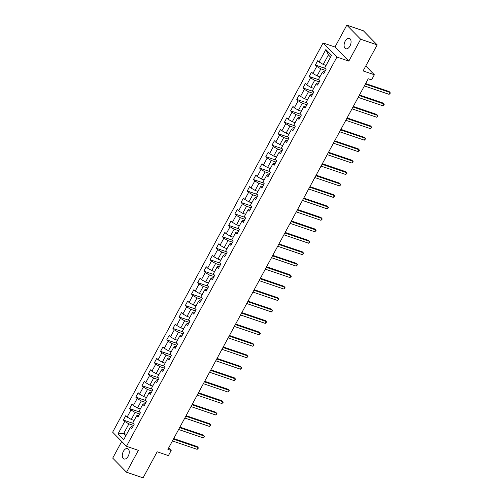 <?xml version="1.0" encoding="UTF-8"?>
<svg xmlns="http://www.w3.org/2000/svg" width="503" height="503" viewBox="0 0 503 503"><rect width="100%" height="100%" fill="white"/><g stroke="black" fill="none" stroke-linecap="round" stroke-linejoin="round"><path stroke-width="0.75" d="M128.171 456.227A5.483 3.175 -71.2 0 0 127.548 448.601A5.483 3.175 -71.2 0 0 123.386 451.354A5.483 3.175 -71.2 0 0 124.008 458.988A5.483 3.175 -71.2 0 0 128.171 456.227M349.975 46.012A5.483 3.175 -71.2 0 0 349.352 38.379A5.483 3.175 -71.2 0 0 345.19 41.139A5.483 3.175 -71.2 0 0 345.812 48.766A5.483 3.175 -71.2 0 0 349.975 46.012M121.726 441.458L112.71 458.126L126.542 472.216L143.072 477.85L157.169 451.788L168.411 455.617L171.19 450.481L168.662 447.909M323.083 42.969L112.634 432.196L126.46 446.28L336.916 57.059L323.083 42.969L334.992 47.024L348.818 61.115L360.651 39.24L346.819 25.15L334.992 47.024M346.819 25.15L363.355 30.784L377.181 44.874L363.091 70.936L374.339 74.765L365.75 66.019M360.651 39.24L377.181 44.874M132.698 426.984L131.597 426.607L130.447 427.229L131.811 428.619L134.194 424.218L132.83 422.828L136.64 415.78L138.004 417.169L140.387 412.762L139.023 411.372L142.833 404.324L144.198 405.714L146.574 401.312L145.21 399.923L149.02 392.874L150.384 394.264L152.767 389.856L151.403 388.467L155.213 381.419L156.578 382.814L158.961 378.407L157.596 377.017L161.406 369.969L162.771 371.359L165.154 366.957L163.789 365.568L167.6 358.52L168.964 359.909L171.347 355.502L169.983 354.112L173.793 347.064L175.157 348.453L177.54 344.052L176.176 342.662L179.986 335.614L181.35 337.004L183.727 332.596L182.363 331.207L186.173 324.158L187.537 325.554L189.92 321.147L188.556 319.757L192.366 312.709L193.73 314.098L196.113 309.697L194.749 308.308L198.559 301.259L199.924 302.649L202.307 298.241L200.942 296.852L204.752 289.803L206.117 291.193L208.5 286.792L207.135 285.402L210.946 278.354L212.31 279.743L214.687 275.336L213.329 273.946L217.139 266.898L218.503 268.294L220.88 263.886L219.515 262.497L223.326 255.449L224.69 256.838L227.073 252.437L225.709 251.047L229.519 243.999L230.883 245.389L233.266 240.981L231.902 239.591L235.712 232.543L237.076 233.933L239.459 229.531L238.095 228.142L241.905 221.094L243.27 222.483L245.653 218.076L244.288 216.686L248.098 209.638L249.463 211.034L251.84 206.626L250.475 205.237L254.292 198.188L255.656 199.578L258.033 195.177L256.668 193.787L260.479 186.739L261.843 188.128L264.226 183.721L262.862 182.331L266.672 175.283L268.036 176.672L270.419 172.271L269.055 170.882L272.865 163.833L274.229 165.223L276.612 160.815L275.248 159.426L279.058 152.378L280.423 153.767L282.805 149.366L281.441 147.976L285.251 140.928L286.616 142.318L288.992 137.916L287.628 136.52L291.438 129.478L292.803 130.868L295.186 126.46L293.821 125.071L297.631 118.023L298.996 119.412L301.379 115.011L300.014 113.621L303.825 106.573L305.189 107.963L307.572 103.555L306.208 102.166L310.018 95.117L311.382 96.507L313.765 92.106L312.401 90.716L316.211 83.668L317.575 85.057L319.958 80.656L318.594 79.26L322.404 72.218L323.769 73.608L326.145 69.2L324.781 67.811L331.534 55.33L325.85 49.546L328.402 54.902L323.24 64.447L326.082 65.415M130.447 427.229L123.7 439.71L118.016 433.919L124.763 421.445L123.398 420.049L133.477 423.482M325.85 49.546L319.103 62.02L317.739 60.63L315.356 65.038L316.72 66.427L312.91 73.476L311.546 72.086L309.163 76.487L310.527 77.877L306.717 84.925L305.352 83.536L302.969 87.943L304.334 89.333L300.524 96.381L299.159 94.992L296.783 99.393L298.147 100.782L294.337 107.831L292.972 106.441L290.589 110.849L291.954 112.238L288.144 119.28L286.779 117.891L284.396 122.298L285.761 123.688L281.95 130.736L280.586 129.346L278.203 133.748L279.567 135.137L275.757 142.186L274.393 140.796L272.01 145.204L273.374 146.593L269.564 153.641L268.2 152.252L265.817 156.653L267.181 158.043L263.371 165.091L262.006 163.701L259.63 168.109L260.994 169.498L257.184 176.547L255.82 175.151L253.437 179.558L254.801 180.948L250.991 187.996L249.626 186.607L247.243 191.008L248.608 192.398L244.798 199.446L243.433 198.056L241.05 202.464L242.415 203.853L238.604 210.902L237.24 209.512L234.857 213.913L236.221 215.303L232.411 222.351L231.047 220.962L228.664 225.369L230.028 226.759L226.218 233.807L224.854 232.411L222.477 236.819L223.841 238.208L220.031 245.257L218.667 243.867L216.284 248.268L217.648 249.658L213.838 256.706L212.473 255.317L210.091 259.724L211.455 261.114L207.645 268.162L206.28 266.772L203.897 271.174L205.262 272.563L201.451 279.611L200.087 278.222L197.704 282.629L199.069 284.019L195.258 291.067L193.894 289.671L191.511 294.079L192.875 295.468L189.065 302.517L187.701 301.127L185.324 305.528L186.688 306.918L182.878 313.966L181.514 312.577L179.131 316.984L180.495 318.374L176.685 325.422L175.321 324.033L172.938 328.434L174.302 329.823L170.492 336.872L169.127 335.482L166.744 339.89L168.109 341.279L164.299 348.328L162.934 346.932L160.551 351.339L161.916 352.729L158.105 359.777L156.741 358.388L154.364 362.789L155.723 364.178L151.912 371.227L150.548 369.837L148.171 374.245L149.536 375.634L145.725 382.682L144.361 381.293L141.978 385.694L143.342 387.084L139.532 394.132L138.168 392.742L135.785 397.15L137.149 398.539L133.339 405.588L131.975 404.198L129.592 408.599L130.956 409.989L127.146 417.037L125.781 415.648L123.398 420.049M374.339 74.765L371.56 79.902L368.253 78.776L167.883 449.355L171.19 450.481M136.64 415.78L137.791 415.157L138.891 415.528M134.125 420.426L131.289 419.464L135.1 412.416L139.721 413.988M127.146 417.037L131.289 419.464M130.956 409.989L135.1 412.416M142.833 404.324L143.984 403.702L145.078 404.079M140.318 408.977L137.482 408.008L141.293 400.96L145.914 402.538M133.339 405.588L137.482 408.008M137.149 398.539L141.293 400.96M149.02 392.874L150.171 392.252L151.271 392.629M146.511 397.527L143.669 396.559L147.48 389.511L152.107 391.083M139.532 394.132L143.669 396.559M143.342 387.084L147.48 389.511M155.213 381.419L156.364 380.802L157.464 381.173M152.698 386.071L149.863 385.103L153.673 378.061L158.3 379.633M145.725 382.682L149.863 385.103M149.536 375.634L153.673 378.061M161.406 369.969L162.557 369.347L163.657 369.724M158.891 374.622L156.056 373.654L159.866 366.605L164.487 368.183M151.912 371.227L156.056 373.654M155.723 364.178L159.866 366.605M167.6 358.52L168.75 357.897L169.851 358.268M165.085 363.166L162.249 362.204L166.059 355.156L170.68 356.728M158.105 359.777L162.249 362.204M161.916 352.729L166.059 355.156M173.793 347.064L174.943 346.441L176.044 346.819M171.278 351.716L168.442 350.748L172.252 343.7L176.874 345.278M164.299 348.328L168.442 350.748M168.109 341.279L172.252 343.7M179.986 335.614L181.137 334.992L182.231 335.369M177.471 340.267L174.629 339.299L178.446 332.25L183.067 333.822M170.492 336.872L174.629 339.299M174.302 329.823L178.446 332.25M186.173 324.158L187.323 323.542L188.424 323.913M183.658 328.811L180.822 327.843L184.632 320.801L189.26 322.373M176.685 325.422L180.822 327.843M180.495 318.374L184.632 320.801M192.366 312.709L193.517 312.086L194.617 312.464M189.851 317.362L187.015 316.393L190.826 309.345L195.453 310.923M182.878 313.966L187.015 316.393M186.688 306.918L190.826 309.345M198.559 301.259L199.71 300.637L200.81 301.008M196.044 305.906L193.209 304.944L197.019 297.895L201.64 299.467M189.065 302.517L193.209 304.944M192.875 295.468L197.019 297.895M204.752 289.803L205.903 289.181L207.003 289.558M202.237 294.456L199.402 293.488L203.212 286.44L207.833 288.018M195.258 291.067L199.402 293.488M199.069 284.019L203.212 286.44M210.946 278.354L212.096 277.731L213.197 278.109M208.431 283L205.595 282.038L209.405 274.99L214.026 276.562M201.451 279.611L205.595 282.038M205.262 272.563L209.405 274.99M217.139 266.898L218.289 266.282L219.383 266.653M214.624 271.551L211.782 270.583L215.598 263.541L220.22 265.112M207.645 268.162L211.782 270.583M211.455 261.114L215.598 263.541M223.326 255.449L224.476 254.826L225.577 255.203M220.811 260.101L217.975 259.133L221.785 252.085L226.413 253.663M213.838 256.706L217.975 259.133M217.648 249.658L221.785 252.085M229.519 243.999L230.67 243.377L231.77 243.748M227.004 248.645L224.168 247.683L227.978 240.635L232.6 242.207M220.031 245.257L224.168 247.683M223.841 238.208L227.978 240.635M235.712 232.543L236.863 231.921L237.963 232.298M233.197 237.196L230.361 236.228L234.172 229.179L238.793 230.758M226.218 233.807L230.361 236.228M230.028 226.759L234.172 229.179M241.905 221.094L243.056 220.471L244.156 220.848M239.39 225.74L236.555 224.778L240.365 217.73L244.986 219.302M232.411 222.351L236.555 224.778M236.221 215.303L240.365 217.73M248.098 209.638L249.249 209.022L250.343 209.393M245.583 214.291L242.748 213.322L246.558 206.274L251.179 207.852M238.604 210.902L242.748 213.322M242.415 203.853L246.558 206.274M254.292 198.188L255.442 197.566L256.536 197.943M251.777 202.841L248.935 201.873L252.745 194.824L257.373 196.403M244.798 199.446L248.935 201.873M248.608 192.398L252.745 194.824M260.479 186.739L261.629 186.116L262.729 186.487M257.964 191.385L255.128 190.423L258.938 183.375L263.566 184.947M250.991 187.996L255.128 190.423M254.801 180.948L258.938 183.375M266.672 175.283L267.822 174.66L268.923 175.038M264.157 179.936L261.321 178.967L265.131 171.919L269.753 173.497M257.184 176.547L261.321 178.967M260.994 169.498L265.131 171.919M272.865 163.833L274.016 163.211L275.116 163.588M270.35 168.48L267.514 167.518L271.324 160.47L275.946 162.041M263.371 165.091L267.514 167.518M267.181 158.043L271.324 160.47M279.058 152.378L280.209 151.761L281.309 152.132M276.543 157.03L273.707 156.062L277.518 149.014L282.139 150.592M269.564 153.641L273.707 156.062M273.374 146.593L277.518 149.014M285.251 140.928L286.402 140.306L287.496 140.683M282.736 145.581L279.901 144.613L283.711 137.564L288.332 139.142M275.757 142.186L279.901 144.613M279.567 135.137L283.711 137.564M291.438 129.478L292.589 128.856L293.689 129.227M288.929 134.125L286.088 133.163L289.898 126.115L294.525 127.687M281.95 130.736L286.088 133.163M285.761 123.688L289.898 126.115M297.631 118.023L298.782 117.4L299.882 117.777M295.116 122.675L292.281 121.707L296.091 114.659L300.719 116.237M288.144 119.28L292.281 121.707M291.954 112.238L296.091 114.659M303.825 106.573L304.975 105.951L306.076 106.322M301.31 111.22L298.474 110.258L302.284 103.209L306.905 104.781M294.337 107.831L298.474 110.258M298.147 100.782L302.284 103.209M310.018 95.117L311.168 94.501L312.269 94.872M307.503 99.77L304.667 98.802L308.477 91.753L313.099 93.332M300.524 96.381L304.667 98.802M304.334 89.333L308.477 91.753M316.211 83.668L317.362 83.045L318.462 83.423M313.696 88.321L310.86 87.352L314.671 80.304L319.292 81.882M306.717 84.925L310.86 87.352M310.527 77.877L314.671 80.304M322.404 72.218L323.555 71.596L324.649 71.967M319.889 76.865L317.053 75.903L320.864 68.854L325.485 70.426M312.91 73.476L317.053 75.903M316.72 66.427L320.864 68.854M319.103 62.02L323.24 64.447M348.818 61.115L336.916 57.059M126.542 472.216L138.369 450.342L126.46 446.28M330.572 57.109L328.402 54.902M126.58 434.378L123.744 433.41L125.913 435.617M133.528 425.444L128.906 423.866L123.744 433.41L118.016 433.919M124.763 421.445L128.906 423.866M315.356 65.038L325.428 68.471M309.163 76.487L319.242 79.92M302.969 87.943L313.048 91.376M296.783 99.393L306.855 102.826M290.589 110.849L300.662 114.282M284.396 122.298L294.469 125.731M278.203 133.748L288.276 137.181M272.01 145.204L282.089 148.637M265.817 156.653L275.896 160.086M259.63 168.109L269.702 171.542M253.437 179.558L263.509 182.991M247.243 191.008L257.316 194.441M241.05 202.464L251.123 205.897M234.857 213.913L244.936 217.346M228.664 225.369L238.743 228.802M222.477 236.819L232.549 240.252M216.284 248.268L226.356 251.701M210.091 259.724L220.163 263.157M203.897 271.174L213.97 274.607M197.704 282.629L207.783 286.062M191.511 294.079L201.59 297.512M185.324 305.528L195.397 308.961M179.131 316.984L189.203 320.417M172.938 328.434L183.01 331.867M166.744 339.89L176.817 343.323M160.551 351.339L170.63 354.772M154.364 362.789L164.437 366.222M148.171 374.245L158.244 377.678M141.978 385.694L152.051 389.127M135.785 397.15L145.857 400.583M129.592 408.599L139.664 412.032M365.379 84.089L390.083 92.508L389.096 94.344L364.386 85.925M365.668 83.555L389.152 91.559L390.366 93.068L389.096 94.344M359.186 95.545L383.896 103.958L382.902 105.793L358.193 97.375M359.475 95.004L382.959 103.008L384.173 104.517L382.902 105.793M352.993 106.994L377.703 115.413L376.709 117.249L351.999 108.83M353.282 106.46L376.766 114.458L377.986 115.973L376.709 117.249M346.8 118.444L371.51 126.863L370.516 128.699L345.812 120.28M347.089 117.909L370.573 125.913L371.792 127.422L370.516 128.699M340.613 129.9L365.316 138.319L364.323 140.155L339.619 131.736M340.902 129.365L364.379 137.363L365.599 138.872L364.323 140.155M334.42 141.349L359.123 149.768L358.13 151.604L333.426 143.185M334.709 140.815L358.193 148.819L359.406 150.328L358.13 151.604M328.226 152.805L352.93 161.218L351.943 163.054L327.233 154.635M328.516 152.264L351.999 160.268L353.213 161.777L351.943 163.054M322.033 164.255L346.743 172.674L345.75 174.51L321.04 166.091M322.322 163.72L345.806 171.718L347.02 173.233L345.75 174.51M315.84 175.704L340.55 184.123L339.556 185.959L314.847 177.54M316.129 175.17L339.613 183.174L340.833 184.683L339.556 185.959M309.647 187.16L334.357 195.579L333.363 197.415L308.66 188.996M309.942 186.626L333.42 194.623L334.64 196.132L333.363 197.415M303.46 198.61L328.163 207.029L327.17 208.864L302.466 200.446M303.749 198.075L327.227 206.079L328.446 207.588L327.17 208.864M297.267 210.065L321.97 218.478L320.977 220.314L296.273 211.895M297.556 209.525L321.04 217.529L322.253 219.038L320.977 220.314M291.074 221.515L315.777 229.934L314.79 231.77L290.08 223.351M291.363 220.98L314.847 228.978L316.06 230.493L314.79 231.77M284.88 232.964L309.59 241.383L308.597 243.219L283.887 234.8M285.17 232.43L308.653 240.434L309.867 241.943L308.597 243.219M278.687 244.42L303.397 252.839L302.404 254.675L277.7 246.256M278.976 243.886L302.46 251.884L303.68 253.393L302.404 254.675M272.5 255.87L297.204 264.289L296.21 266.125L271.507 257.706M272.789 255.335L296.267 263.339L297.487 264.848L296.21 266.125M266.307 267.326L291.011 275.738L290.017 277.574L265.314 269.155M266.596 266.785L290.074 274.789L291.294 276.298L290.017 277.574M260.114 278.775L284.817 287.194L283.824 289.03L259.12 280.611M260.403 278.241L283.887 286.238L285.1 287.754L283.824 289.03M253.921 290.225L278.624 298.644L277.637 300.48L252.927 292.061M254.21 289.69L277.694 297.694L278.907 299.203L277.637 300.48M247.728 301.681L272.437 310.1L271.444 311.935L246.734 303.516M248.017 301.146L271.501 309.144L272.714 310.653L271.444 311.935M241.534 313.13L266.244 321.549L265.251 323.385L240.547 314.966M241.824 312.596L265.307 320.6L266.527 322.109L265.251 323.385M235.347 324.586L260.051 332.999L259.058 334.835L234.354 326.416M235.637 324.051L259.114 332.049L260.334 333.558L259.058 334.835M229.154 336.035L253.858 344.454L252.864 346.29L228.161 337.871M229.443 335.501L252.927 343.499L254.141 345.014L252.864 346.29M222.961 347.485L247.665 355.904L246.671 357.74L221.968 349.321M223.25 346.951L246.734 354.955L247.948 356.464L246.671 357.74M216.768 358.941L241.471 367.36L240.484 369.196L215.774 360.777M217.057 358.406L240.541 366.404L241.754 367.913L240.484 369.196M210.575 370.39L235.285 378.809L234.291 380.645L209.581 372.226M210.864 369.856L234.348 377.86L235.561 379.369L234.291 380.645M204.381 381.846L229.091 390.265L228.098 392.095L203.394 383.682M204.671 381.312L228.155 389.309L229.374 390.818L228.098 392.095M198.195 393.296L222.898 401.715L221.905 403.551L197.201 395.132M198.484 392.761L221.961 400.759L223.181 402.274L221.905 403.551M192.001 404.745L216.705 413.164L215.712 415L191.008 406.581M192.291 404.211L215.774 412.215L216.988 413.724L215.712 415M185.808 416.201L210.512 424.62L209.518 426.456L184.815 418.037M186.097 415.667L209.581 423.664L210.795 425.173L209.518 426.456M179.615 427.651L204.319 436.07L203.331 437.906L178.622 429.487M179.904 427.116L203.388 435.12L204.602 436.629L203.331 437.906M173.422 439.106L198.132 447.525L197.138 449.355L172.428 440.942M173.711 438.572L197.195 446.57L198.408 448.079L197.138 449.355"/></g></svg>
